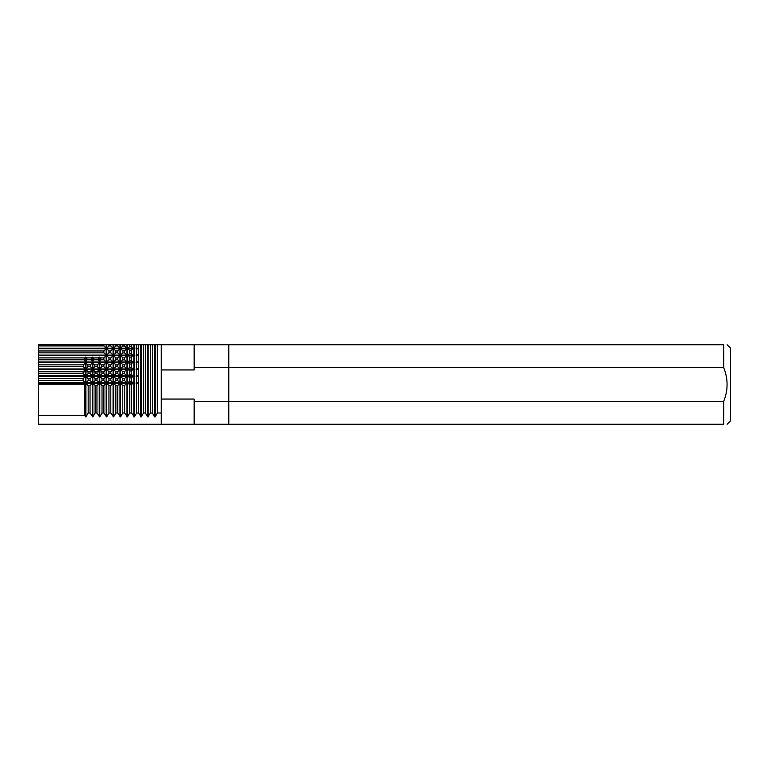<?xml version="1.0" encoding="UTF-8"?>
<svg xmlns="http://www.w3.org/2000/svg" width="769" height="769" viewBox="0 0 769 769"><rect width="100%" height="100%" fill="white"/><g stroke="black" fill="none" stroke-linecap="round" stroke-linejoin="round"><path stroke-width="1.15" d="M194.173 344.743L228.778 344.743L228.778 367.553L194.173 367.553L194.173 344.743L38.45 344.743L38.45 384.202L84.494 384.202L84.494 415.366L38.45 415.366L38.45 384.202M228.778 424.257L194.173 424.257L194.173 401.447L228.778 401.447L228.778 344.743L723.667 344.743C728.214 344.743 728.214 344.743 723.667 344.743L723.667 367.553C728.214 378.848 728.214 390.143 723.667 401.447L723.667 424.257C728.214 424.257 728.214 424.257 723.667 424.257L228.778 424.257L228.778 401.447L228.778 424.257M38.45 415.366L38.45 424.257L194.173 424.257M161.298 344.743L161.298 369.947L194.173 369.947L194.173 367.553M161.298 369.947L161.298 424.257M194.173 401.447L194.173 399.053L161.298 399.053M136.622 344.743L136.094 348.174L136.622 354.72L138.247 355.095L136.622 355.999L136.622 361.641L138.247 362.016L136.622 362.92L136.622 368.562L138.247 368.937L136.622 369.841L136.622 375.483L138.247 376.387L136.622 376.762L136.622 382.404L136.094 382.779L136.622 383.683L138.247 383.308L136.622 382.404M136.622 383.683L136.622 413.001L134.364 416.913L131.566 413.001L129.701 413.001L127.443 416.913L124.645 413.001L122.78 413.001L120.522 416.913L117.724 413.001L115.859 413.001L113.601 416.913L110.803 413.001L108.938 413.001L106.68 416.913L103.882 413.001L102.017 413.001L99.759 416.913L96.961 413.001L95.096 413.001L92.838 416.913L90.04 413.001L88.175 413.001L85.917 416.913L84.494 415.366M138.487 344.743L138.487 413.001L136.622 413.001M136.622 349.078L138.247 348.703L136.622 347.799M127.827 368.937L132.768 368.937L131.566 367.601L129.701 367.322L127.827 368.937L129.701 371.091L129.701 374.243L127.827 375.858L129.701 378.012L129.701 381.164L127.827 382.779L129.701 384.933L129.701 413.001M131.566 367.601L131.566 363.891L132.768 362.016L131.566 360.68L129.701 360.401L127.827 362.016L129.701 364.17L131.566 363.891M129.701 364.17L129.701 367.322M136.622 369.841L136.094 369.466L136.622 368.562M136.622 362.92L136.094 362.545L136.622 361.641M136.622 355.999L136.094 355.624L136.622 354.72M134.364 344.743L134.364 416.913M136.622 375.483L136.094 375.858L136.622 376.762M120.522 344.743L120.522 362.545L126.635 362.545L124.645 359.902L122.78 359.805L120.522 362.016L122.78 364.766L124.645 364.669L126.635 362.545M122.78 344.743L122.78 345.963L120.522 348.174L122.78 350.924L122.78 352.884L120.522 355.095L122.78 357.845L122.78 359.805M143.543 344.743L143.543 413.001L141.285 416.913L138.487 413.001M145.408 344.743L145.408 413.001L143.543 413.001M136.094 375.858L138.247 375.858M129.701 344.743L129.701 346.559L127.827 348.174L129.701 350.328L129.701 353.48L127.827 355.095L129.701 357.249L129.701 360.401M127.827 355.624L132.768 355.624L131.566 353.759L129.701 353.48M131.566 360.68L131.566 356.97L132.768 355.624M131.566 356.97L129.701 357.249M140.756 344.743L140.756 416.913M127.443 344.743L127.443 416.913M90.04 380.52L88.175 380.52L85.917 382.779L92.309 382.779L90.04 380.52L90.04 378.656L88.175 378.656L88.175 380.52M99.759 376.387L106.151 376.387L103.882 378.656L103.882 380.52L102.017 380.52L102.017 378.656L99.759 376.387L99.759 382.779L102.017 380.52M103.882 378.656L102.017 378.656M106.68 348.703L113.072 348.703L110.803 350.972L110.803 352.836L108.938 352.836L108.938 350.972L106.68 348.703L106.68 355.095L108.938 352.836M110.803 350.972L108.938 350.972M106.68 355.624L113.072 355.624L110.803 357.893L110.803 359.757L108.938 359.757L108.938 357.893L106.68 355.624L106.68 362.016L108.938 359.757M110.803 357.893L108.938 357.893M106.68 362.545L113.072 362.545L110.803 364.814L110.803 366.678L108.938 366.678L108.938 364.814L106.68 362.545L106.68 368.937L108.938 366.678M110.803 364.814L108.938 364.814M106.68 369.466L113.072 369.466L110.803 371.735L110.803 373.599L108.938 373.599L108.938 371.735L106.68 369.466L106.68 375.858L108.938 373.599M110.803 371.735L108.938 371.735M106.68 376.387L113.072 376.387L110.803 378.656L110.803 380.52L108.938 380.52L108.938 378.656L106.68 376.387L106.68 382.779L108.938 380.52M110.803 378.656L108.938 378.656M117.724 352.836L119.993 355.095L119.993 348.703L117.724 350.972L117.724 352.836L115.859 352.836L115.859 350.972L113.601 348.703L113.601 355.095L115.859 352.836M117.724 350.972L115.859 350.972M117.724 359.757L119.993 362.016L119.993 355.624L117.724 357.893L117.724 359.757L115.859 359.757L115.859 357.893L113.601 355.624L113.601 362.016L115.859 359.757M117.724 357.893L115.859 357.893M117.724 366.678L119.993 368.937L119.993 362.545L117.724 364.814L117.724 366.678L115.859 366.678L115.859 364.814L113.601 362.545L113.601 368.937L115.859 366.678M117.724 364.814L115.859 364.814M117.724 373.599L119.993 375.858L119.993 369.466L117.724 371.735L117.724 373.599L115.859 373.599L115.859 371.735L113.601 369.466L113.601 375.858L115.859 373.599M117.724 371.735L115.859 371.735M117.724 380.52L119.993 382.779L119.993 376.387L117.724 378.656L117.724 380.52L115.859 380.52L115.859 378.656L113.601 376.387L113.601 382.779L115.859 380.52M117.724 378.656L115.859 378.656M96.961 380.52L99.23 382.779L99.23 376.387L96.961 378.656L96.961 380.52L95.096 380.52L95.096 378.656L92.838 376.387L92.838 382.779L95.096 380.52M96.961 378.656L95.096 378.656M85.917 361.238L85.388 361.238L85.388 357.143L86.762 357.893L87.108 359.757L85.917 361.238L85.917 357.143M91.453 357.893L92.309 357.143L93.683 357.893L94.029 359.757L92.838 361.238L91.117 359.757L91.453 357.893L86.762 357.893M91.117 359.757L87.108 359.757M92.309 361.238L92.309 357.143M92.838 361.238L92.838 357.143M98.374 357.893L99.23 357.143L100.604 357.893L100.95 359.757L99.759 361.238L98.038 359.757L98.374 357.893L93.683 357.893M98.038 359.757L94.029 359.757M99.23 361.238L99.23 357.143M99.759 361.238L99.759 357.143M103.882 357.893L103.882 359.757L106.151 362.016L106.151 355.624L103.882 357.893L100.604 357.893M103.882 359.757L100.95 359.757M85.388 361.238L84.196 359.757L85.388 357.143M85.917 368.88L85.388 368.88L85.388 363.083L87.801 364.814L87.974 366.678L85.917 368.88L85.917 363.083M90.415 364.814L92.309 363.083L94.722 364.814L94.895 366.678L92.838 368.88L90.252 366.678L90.415 364.814L87.801 364.814M90.252 366.678L87.974 366.678M92.309 368.88L92.309 363.083M92.838 368.88L92.838 363.083M97.336 364.814L99.23 363.083L101.643 364.814L101.816 366.678L99.759 368.88L97.173 366.678L97.336 364.814L94.722 364.814M97.173 366.678L94.895 366.678M99.23 368.88L99.23 363.083M99.759 368.88L99.759 363.083M103.882 364.814L103.882 366.678L106.151 368.937L106.151 362.545L103.882 364.814L101.643 364.814M103.882 366.678L101.816 366.678M85.388 368.88L83.331 366.678L83.494 364.814L85.388 363.083M103.882 373.599L102.017 373.599L102.017 371.735L103.882 371.735L103.882 373.599L106.151 375.858L99.759 375.858L102.017 373.599M96.961 371.975L96.961 373.599L99.23 375.858L99.23 369.514L96.971 371.735L99.759 371.975L99.759 369.514L102.017 371.735M96.961 373.599L95.096 373.599L95.096 371.735L96.971 371.735M90.04 371.975L90.04 373.599L92.309 375.858L92.309 369.514L90.05 371.735L92.838 371.975L92.838 369.514L95.096 371.735M90.04 373.599L88.175 373.599L88.175 371.735L90.05 371.735M83.119 371.975L83.119 373.599L85.388 375.858L85.388 369.514L83.129 371.735L85.917 371.975L85.917 369.514L88.175 371.735M136.094 383.308L138.247 383.308M136.094 382.779L138.247 382.779M136.094 376.387L138.247 376.387M136.094 348.174L138.247 348.174M136.094 348.703L138.247 348.703M127.827 362.016L132.768 362.016M127.827 362.545L132.768 362.545M127.827 369.466L132.768 369.466L132.768 368.937M129.701 371.091L131.566 370.812L132.768 369.466M131.566 370.812L131.566 374.522L129.701 374.243M127.827 375.858L132.768 375.858L131.566 374.522M127.827 376.387L132.768 376.387L132.768 375.858M129.701 378.012L131.566 377.733L132.768 376.387M131.566 377.733L131.566 381.443L129.701 381.164M127.827 382.779L132.768 382.779L131.566 381.443M127.827 383.308L132.768 383.308L132.768 382.779M129.701 384.933L131.566 384.654L132.768 383.308M127.827 348.174L132.768 348.174L131.566 346.838L129.701 346.559M127.827 348.703L132.768 348.703L132.768 348.174M129.701 350.328L131.566 350.049L132.768 348.703M131.566 350.049L131.566 353.759M127.827 355.095L132.768 355.095M120.522 348.174L126.635 348.174L124.645 346.06L122.78 345.963M120.522 348.703L126.635 348.703L126.635 348.174M122.78 350.924L124.645 350.827L126.635 348.703M124.645 350.827L124.645 352.981L122.78 352.884M120.522 355.095L126.635 355.095L124.645 352.981M120.522 355.624L126.635 355.624L126.635 355.095M122.78 357.845L124.645 357.748L126.635 355.624M124.645 357.748L124.645 359.902M120.522 362.016L126.635 362.016M124.645 366.823L122.78 366.726L120.522 368.937L126.635 368.937L124.645 366.823L124.645 364.669M122.78 364.766L122.78 366.726M120.522 368.937L120.522 369.466L126.635 369.466L126.635 368.937M120.522 369.466L122.78 371.687L124.645 371.59L126.635 369.466M124.645 373.744L122.78 373.647L120.522 375.858L126.635 375.858L124.645 373.744L124.645 371.59M122.78 371.687L122.78 373.647M120.522 375.858L120.522 376.387L126.635 376.387L126.635 375.858M120.522 376.387L122.78 378.608L124.645 378.511L126.635 376.387M124.645 380.665L122.78 380.568L120.522 382.779L126.635 382.779L124.645 380.665L124.645 378.511M122.78 378.608L122.78 380.568M120.522 382.779L120.522 383.308L126.635 383.308L126.635 382.779M120.522 383.308L122.78 385.529L124.645 385.432L126.635 383.308M90.04 378.656L92.309 376.387L92.309 382.779M92.309 376.387L85.917 376.387L85.917 382.779M88.175 378.656L85.917 376.387M103.882 380.52L106.151 382.779L99.759 382.779M106.151 376.387L106.151 382.779M110.803 352.836L113.072 355.095L106.68 355.095M113.072 348.703L113.072 355.095M110.803 359.757L113.072 362.016L106.68 362.016M113.072 355.624L113.072 362.016M110.803 366.678L113.072 368.937L106.68 368.937M113.072 362.545L113.072 368.937M110.803 373.599L113.072 375.858L106.68 375.858M113.072 369.466L113.072 375.858M110.803 380.52L113.072 382.779L106.68 382.779M113.072 376.387L113.072 382.779M119.993 355.095L113.601 355.095M119.993 348.703L113.601 348.703M119.993 362.016L113.601 362.016M119.993 355.624L113.601 355.624M119.993 368.937L113.601 368.937M119.993 362.545L113.601 362.545M119.993 375.858L113.601 375.858M119.993 369.466L113.601 369.466M119.993 382.779L113.601 382.779M119.993 376.387L113.601 376.387M99.23 376.387L92.838 376.387M99.23 382.779L92.838 382.779M85.388 382.779L85.388 376.387L83.119 378.656L83.119 380.52L85.388 382.779L38.45 382.779M85.388 369.514L85.917 369.514M88.175 371.975L85.917 371.975L85.917 375.858L88.175 373.599M92.309 375.858L85.917 375.858M92.309 369.514L92.838 369.514M95.096 371.975L92.838 371.975L92.838 375.858L95.096 373.599M99.23 375.858L92.838 375.858M99.23 369.514L99.759 369.514M102.017 371.975L99.759 371.975L99.759 375.858M103.882 371.735L106.151 369.466L106.151 375.858M106.151 355.095L106.151 348.703L103.882 350.972L103.882 352.836L106.151 355.095L38.45 355.095M110.803 345.915L108.938 345.915L106.68 348.174L113.072 348.174L110.803 345.915L110.803 344.743M117.724 345.915L115.859 345.915L113.601 348.174L119.993 348.174L117.724 345.915L117.724 344.743M113.601 383.308L115.859 385.577L117.724 385.577L119.993 383.308L113.601 383.308L113.601 416.913M106.68 383.308L108.938 385.577L110.803 385.577L113.072 383.308L106.68 383.308L106.68 416.913M99.759 383.308L102.017 385.577L103.882 385.577L106.151 383.308L99.759 383.308L99.759 416.913M92.838 383.308L95.096 385.577L96.961 385.577L99.23 383.308L92.838 383.308L92.838 416.913M85.917 383.308L92.309 383.308L90.04 385.577L88.175 385.577L85.917 383.308L85.917 416.913M103.882 344.743L103.882 345.915L106.151 348.174L38.45 348.174M103.882 345.915L38.45 345.915M103.882 350.972L38.45 350.972M106.151 348.703L38.45 348.703M103.882 352.836L38.45 352.836M106.151 355.624L38.45 355.624M84.532 357.893L38.45 357.893M84.196 359.757L38.45 359.757M106.151 362.016L38.45 362.016M106.151 362.545L38.45 362.545M83.494 364.814L38.45 364.814M83.331 366.678L38.45 366.678M106.151 368.937L38.45 368.937M83.129 371.735L38.45 371.735M106.151 369.466L38.45 369.466M83.119 373.599L38.45 373.599M85.388 375.858L38.45 375.858M83.119 378.656L38.45 378.656M85.388 376.387L38.45 376.387M83.119 380.52L38.45 380.52M38.45 383.308L85.388 383.308L84.494 384.202M85.388 383.308L85.388 416.913M88.175 385.577L88.175 413.001M90.04 385.577L90.04 413.001M92.309 383.308L92.309 416.913M95.096 385.577L95.096 413.001M96.961 385.577L96.961 413.001M99.23 383.308L99.23 416.913M102.017 385.577L102.017 413.001M103.882 385.577L103.882 413.001M106.151 383.308L106.151 416.913M108.938 385.577L108.938 413.001M110.803 385.577L110.803 413.001M113.072 383.308L113.072 416.913M115.859 385.577L115.859 413.001M117.724 385.577L117.724 413.001M119.993 383.308L119.993 416.913M122.78 385.529L122.78 413.001M124.645 385.432L124.645 413.001M131.566 384.654L131.566 413.001M147.677 344.743L147.677 416.913L145.408 413.001M150.464 344.743L150.464 413.001L147.677 416.913M152.329 344.743L152.329 413.001L150.464 413.001M148.206 344.743L148.206 416.913M141.285 344.743L141.285 416.913M133.835 344.743L133.835 416.913M131.566 344.743L131.566 346.838M126.914 344.743L126.914 416.913M124.645 344.743L124.645 346.06M120.522 362.545L120.522 416.913M119.993 344.743L119.993 348.174M115.859 344.743L115.859 345.915M113.601 344.743L113.601 348.174M113.072 344.743L113.072 348.174M108.938 344.743L108.938 345.915M106.68 344.743L106.68 348.174M106.151 344.743L106.151 348.174M154.598 344.743L154.598 416.913L152.329 413.001M155.127 344.743L155.127 416.913L154.598 416.913M161.298 413.001L157.385 413.001L155.127 416.913M136.094 355.624L138.247 355.624M136.094 355.095L138.247 355.095M136.094 362.545L138.247 362.545M136.094 362.016L138.247 362.016M136.094 369.466L138.247 369.466M136.094 368.937L138.247 368.937M157.385 344.743L157.385 413.001M727.128 424.257L730.55 420.835L730.55 348.165L727.128 344.743M723.667 367.553L228.778 367.553L228.778 401.447L723.667 401.447"/></g></svg>
